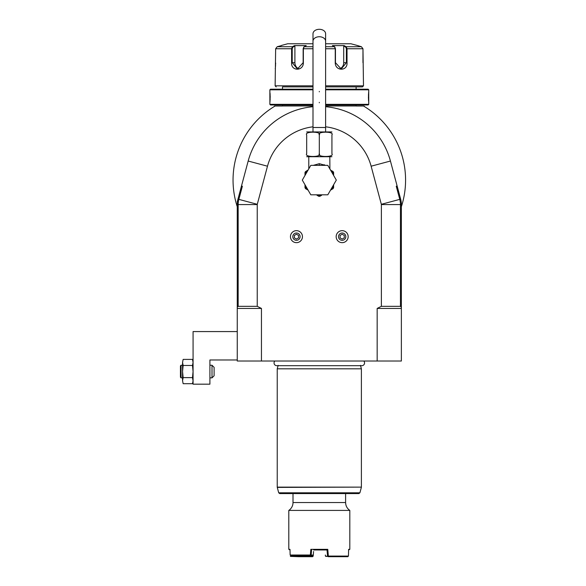 <?xml version="1.0" encoding="UTF-8"?>
<svg xmlns="http://www.w3.org/2000/svg" width="586" height="586" viewBox="0 0 586 586"><rect width="100%" height="100%" fill="white"/><g stroke="black" fill="none" stroke-linecap="round" stroke-linejoin="round"><path stroke-width="0.88" d="M183.14 383.698L182.554 380.658L183.14 383.698L192.479 383.698L193.072 380.775M237.257 331.573L193.072 331.573L193.072 384.174L209.905 384.174L209.905 359.98L237.257 359.98M398.978 192.897L396.246 186.216L397.154 186.099L400.648 199.13A21.037 21.037 0 0 1 401.366 204.573L401.366 361.027L237.257 361.027L237.257 204.573A21.037 21.037 0 0 1 237.967 199.13L239.637 192.897L242.37 186.216L241.461 186.099L239.637 192.897M237.257 308.434L261.451 308.434L261.451 361.027M377.164 361.027L377.164 308.434L381.376 306.324L381.376 204.573A1.055 1.055 0 0 0 381.34 204.302L371.128 166.204A53.648 53.648 0 0 0 325.618 126.81M312.997 126.81A53.648 53.648 0 0 0 267.487 166.204L257.276 204.302A1.055 1.055 0 0 0 257.239 204.573L257.239 306.324L261.451 308.434M377.164 308.434L401.366 308.434M396.246 186.216L399.769 199.365A20.129 20.129 0 0 1 400.45 204.573L400.45 306.324L401.366 307.24M400.45 306.324L381.376 306.324M397.154 186.099L390.437 161.033A73.638 73.638 0 0 0 325.618 106.718M312.997 106.718A73.638 73.638 0 0 0 248.178 161.033L241.461 186.099M257.239 306.324L238.165 306.324L238.165 204.573A20.129 20.129 0 0 1 238.854 199.365L242.37 186.216M257.276 204.302L237.967 199.13L237.257 201.804M364.463 106.586L364.463 106.586A86.259 86.259 0 0 1 401.366 206.704A86.259 86.259 0 0 0 363.54 106.029L356.552 106.029A2.102 2.102 0 0 1 356.12 105.985L325.618 105.985M312.997 105.985L282.496 105.985A2.102 2.102 0 0 1 282.071 106.029L275.076 106.029A86.259 86.259 0 0 0 237.257 206.704A86.259 86.259 0 0 1 274.153 106.586L274.153 106.586M275.076 106.029L274.6 106.029L275.076 106.029C273.838 106.777 273.838 106.777 275.076 106.029A86.259 86.259 0 0 0 274.885 106.139M364.016 106.029L364.763 106.769L363.54 106.029C364.778 106.777 364.778 106.777 363.54 106.029A86.259 86.259 0 0 1 363.73 106.139M274.6 106.029L273.852 106.769M400.648 199.13L381.34 204.302M282.496 104.975L282.496 105.985M356.12 104.975L356.12 105.985M325.618 104.975L368.118 104.975L368.748 104.345L368.726 91.621M312.997 104.345L269.868 104.345L270.498 104.975L312.997 104.975M325.618 104.345L368.748 104.345M325.618 89.826L368.748 89.826L368.748 91.409M368.675 92.097L368.579 93.152M368.528 93.804L368.499 94.317M368.469 94.844L368.44 95.65M368.418 96.5L368.418 97.086M368.418 97.679L368.44 98.558M368.469 99.334L368.499 99.928M368.535 100.411L368.579 101.063M368.675 102.081L368.726 102.55M312.997 89.197L270.498 89.197L269.868 89.826L312.997 89.826M269.868 89.826L269.89 102.55M269.941 102.074L270.036 101.041M270.087 100.411L270.117 99.898M270.146 99.334L270.175 98.536M270.197 97.679L270.197 97.086M270.197 96.47L270.175 95.621M270.146 94.844L270.117 94.258M270.08 93.753L270.036 93.101M269.941 92.09L269.89 91.621M325.618 89.197L368.118 89.197L368.748 89.826M356.12 86.882L325.618 86.882L362.441 86.882L356.12 86.882L356.12 89.197M282.496 86.882L312.997 86.882L282.496 86.882L282.496 89.197M276.174 86.882L275.127 85.834L312.997 85.834M325.618 85.834L363.488 85.834L362.441 86.882M363.488 85.834L362.968 48.748L361.394 46.719L357.182 45.444L361.394 46.719L346.194 46.719L347.022 48.748L347.022 62.687C347.732 71.346 335.126 71.36 335.251 62.687L335.251 48.748L334.503 46.719L332.394 45.605L344.092 45.605L346.194 46.719L345.762 47.122L346.392 48.748L346.392 62.687L341.191 69.002L335.463 62.687L335.463 48.748L334.833 47.122M275.127 85.834L275.647 48.748L277.222 46.719L281.434 45.605L277.222 46.719L292.421 46.719L292.853 47.122L294.905 46.038L294.905 62.687A6.314 5.464 90 0 0 298.911 68.767M312.997 46.719L304.112 46.719L303.365 48.748L303.365 62.687C303.511 71.324 290.898 71.375 291.594 62.687L291.594 48.748L292.421 46.719L294.524 45.605L306.222 45.605L303.702 47.173M334.914 47.173L334.503 46.719L325.618 46.719M303.782 47.122L303.152 48.748L303.152 62.687L297.424 69.002L292.224 62.687L292.224 48.748L292.853 47.122M275.23 68.709L275.281 68.306M275.442 66.914L275.501 66.277M275.545 65.727L275.581 65.185M275.618 64.314L275.647 62.958M275.647 48.748L291.594 48.748L291.594 62.687L294.905 62.687M363.174 66.921L363.232 67.463M345.762 47.122L343.711 46.038L343.711 62.687L347.022 62.687L347.022 48.748L362.968 48.748L362.968 62.687M281.434 45.444L287.748 43.752L312.997 43.752M325.618 43.752L350.868 43.752L357.182 45.444M343.711 46.038L344.092 45.605L346.194 46.719M343.711 62.687A6.314 5.464 -90 0 1 339.704 68.767M294.282 45.73L294.905 46.038M294.524 45.605L292.421 46.719M237.257 307.24L238.165 306.324M325.149 165.252L324.732 165.025M324.644 164.981L324.124 164.732M313.276 165.362L319.311 163.677L325.34 165.362M306.683 156.711L331.932 156.711M331.932 134.773L331.932 134.853C334.694 131.286 316.535 131.293 319.311 134.853C322.088 131.286 303.907 131.293 306.683 134.853L306.683 153.788C306.683 157.356 306.683 157.356 306.683 153.788C303.922 157.356 322.08 157.356 319.311 153.788C316.543 157.356 334.694 157.356 331.932 153.788C331.932 157.356 331.932 157.356 331.932 153.788L331.932 153.832M331.932 134.853C331.932 131.286 331.932 131.286 331.932 134.853L331.932 153.788M319.311 153.788L319.311 134.853M306.683 153.788L306.683 134.853C306.683 131.286 306.683 131.286 306.683 134.853M306.683 131.938L331.932 131.938M319.311 29.3A6.314 4.461 0 0 1 325.618 33.761L325.618 41.203A6.314 4.461 0 0 0 319.311 36.742A6.314 4.461 0 0 0 312.997 41.203L312.997 33.761A6.314 4.461 0 0 1 319.311 29.3M308.785 156.945L308.785 168.431L309.196 168.145M336.313 180.092L327.808 194.816L310.807 194.816L302.303 180.092L310.807 165.362L327.808 165.362L336.313 180.092M330.511 190.142L333.046 188.677A16.203 16.203 0 0 0 333.617 187.688L333.617 184.766M333.617 172.489L333.046 171.5L333.617 172.489L333.617 174.503A15.361 15.361 0 0 0 332.658 172.489L331.097 171.053M333.617 175.412L333.617 174.503M333.141 171.654L332.658 172.489L333.617 173.046M333.046 171.5L332.365 171.105M330.438 169.911L331.009 170.321M331.837 170.804L333.009 171.478M318.74 196.281L316.989 195.27A15.361 15.361 0 0 0 321.626 195.27L319.883 196.281A16.203 16.203 0 0 1 318.74 196.281M307.313 189.688L305.57 188.677A16.203 16.203 0 0 1 304.998 187.688L304.998 185.674A15.361 15.361 0 0 0 307.313 189.688L308.104 190.142M307.518 171.053L305.958 172.489A15.361 15.361 0 0 0 304.998 174.503L304.998 172.489L307.123 170.607M304.998 174.503L304.998 175.412M304.998 184.766L304.998 185.674M304.998 173.046L305.958 172.489L305.474 171.654L304.998 172.489M308.177 169.911L305.474 171.654M336.166 236.663A5.999 5.999 0 0 0 342.165 242.655A5.999 5.999 0 0 0 348.165 236.663A5.999 5.999 0 0 0 342.165 230.664A5.999 5.999 0 0 0 336.166 236.663M338.518 236.663A3.648 3.648 0 0 1 342.165 233.016A3.648 3.648 0 0 1 345.813 236.663A3.648 3.648 0 0 1 342.165 240.311A3.648 3.648 0 0 1 338.518 236.663M342.165 239.088L344.268 237.879L344.268 235.447L342.165 234.232L340.063 235.447L340.063 237.879L342.165 239.088M290.458 236.663A5.999 5.999 0 0 0 296.45 242.655A5.999 5.999 0 0 0 302.449 236.663A5.999 5.999 0 0 0 296.45 230.664A5.999 5.999 0 0 0 290.458 236.663M292.802 236.663A3.648 3.648 0 0 1 296.45 233.016A3.648 3.648 0 0 1 300.098 236.663A3.648 3.648 0 0 1 296.45 240.311A3.648 3.648 0 0 1 292.802 236.663M296.45 239.088L298.552 237.879L298.552 235.447L296.45 234.232L294.348 235.447L294.348 237.879L296.45 239.088M274.834 361.027A2.754 2.754 0 0 0 276.819 365.701L361.796 365.701A2.754 2.754 0 0 0 363.781 361.027M360.463 365.356L361.386 368.814L277.229 368.814L277.229 487.127L361.386 487.127L277.266 487.406L278.709 492.804L359.907 492.804L358.888 493.58L279.727 493.58L278.709 492.804M361.386 368.814L361.386 487.127M345.608 493.58L345.608 502.539L293.007 502.539L293.007 493.58M345.608 502.539C345.696 505.865 347.102 508.487 349.813 510.413L288.803 510.413A9.471 9.471 -90 0 0 293.007 502.539M290.824 555.645L310.609 555.645L290.824 555.645L290.143 555.015L310.353 555.015L310.844 549.338L327.772 549.338L328.35 556.07L348.443 556.07L348.619 549.338L349.813 549.338L348.604 549.968M290.143 555.015L289.997 549.338L288.803 549.338L290.011 549.968M312.961 556.37L299.307 556.07L298.728 556.7L312.528 556.7L313.195 556.07L313.576 551.507M298.728 556.7L290.4 556.4L298.933 556.37M290.59 555.44L290.612 556.07M310.353 555.015L310.287 555.645M310.844 549.338L311.576 549.968L311.151 555.074L310.609 555.645L312.426 555.645M311.151 555.074L313.276 555.052M313.268 555.074L312.602 555.645M328.35 556.07L327.552 556.07L327.039 549.968L313.649 549.968M310.404 555.059L311.151 555.059M324.966 549.968L327.039 549.968L327.772 549.338M327.977 556.4L325.655 556.37L327.552 556.07M348.443 556.07L347.828 556.7L328.211 556.7M325.34 555.052L325.428 556.07M324.073 549.968L323.223 549.968L324.073 549.968M315.393 549.968L314.543 549.968L315.393 549.968M312.829 555.455L312.778 556.07M299.307 556.07L299.3 555.645M298.545 556.07L298.53 555.645M209.905 365.239L212.007 365.239L214.11 367.341L214.11 375.758L212.007 377.86L212.007 365.239M209.905 377.86L212.007 377.86M182.554 380.695L183.14 377.626L192.479 377.626L193.072 371.553L192.479 365.474L193.072 362.441L192.479 359.401L183.14 359.401L182.554 362.441L183.14 359.401M182.554 380.658L182.554 371.553L183.14 377.626L182.729 374.784M182.554 362.441L182.554 371.553L183.14 365.474L182.554 362.441L183.14 365.474L192.479 365.474L193.072 362.441M193.065 380.885L192.479 377.626L193.072 371.553M181.074 377.86L181.074 365.239L180.444 365.869L180.444 377.23L181.074 377.86L182.554 377.86M181.074 365.239L182.554 365.239M381.376 204.573L401.366 204.573M371.128 166.204L390.437 161.033M267.487 166.204L248.178 161.033M335.463 48.748L325.618 48.748M312.997 48.748L303.152 48.748M347.022 48.748L346.392 48.748M291.594 48.748L292.224 48.748M319.311 91.409L319.311 91.826M319.311 102.77L319.311 102.345M237.257 204.573L257.239 204.573M312.997 131.696L312.997 127.492L325.618 127.492L325.618 41.203M319.311 165.362L319.311 163.677M331.302 189.688A15.361 15.361 0 0 0 333.617 185.674M269.868 104.345L269.868 102.77M329.83 156.945L329.903 168.988M325.618 131.696L325.618 127.492M312.997 127.492L312.997 41.203M331.229 170.453L330.511 170.035M308.785 168.431L308.712 168.988M278.152 365.356L277.229 368.814M288.803 510.413L288.803 549.338M349.813 510.413L349.813 549.338M359.907 492.804L361.35 487.406M193.072 382.072L192.479 383.698M193.072 361.027L192.479 359.401"/></g></svg>
